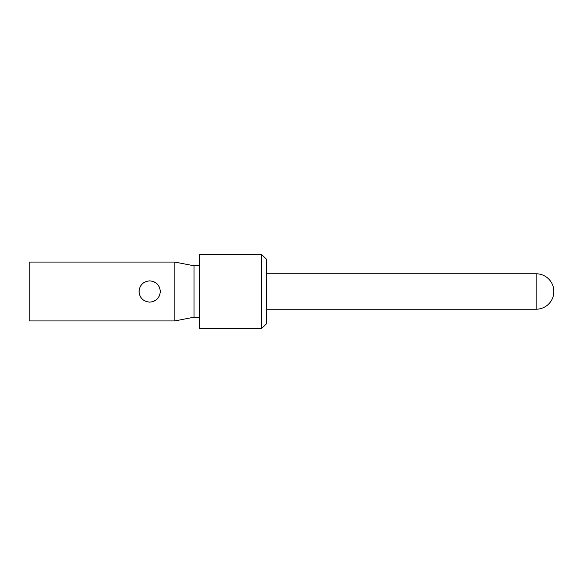<?xml version="1.0" encoding="UTF-8"?>
<svg xmlns="http://www.w3.org/2000/svg" width="583" height="583" viewBox="0 0 583 583"><rect width="100%" height="100%" fill="white"/><g stroke="black" fill="none" stroke-linecap="round" stroke-linejoin="round"><path stroke-width="0.87" d="M139.169 289.911L139.162 293.009M139.862 295.574L141.334 298.081M143.148 299.888L146.632 301.688M152.797 301.666L156.193 299.917M158.022 298.11L159.494 295.617M160.208 293.06L160.325 291.507C159.662 297.971 156.12 301.52 149.693 302.132C143.265 301.528 139.716 297.979 139.053 291.5C139.716 285.029 143.258 281.48 149.693 280.868C156.12 281.48 159.662 285.021 160.325 291.5L160.216 289.97M146.588 281.327L143.185 283.083M141.356 284.89L139.891 287.375M174.856 262.073L174.856 320.927L29.15 320.927L29.15 262.073L174.856 262.073L194.008 265.797L194.008 317.203L174.856 320.927M159.509 287.426L158.044 284.919M156.237 283.112L152.739 281.312M199.32 254.275L199.32 328.725L261.366 328.725L261.366 254.275L199.32 254.275M261.366 328.725L266.686 323.587L266.686 259.413L261.366 254.275M536.127 273.777L536.127 309.223A17.723 17.723 0 0 0 553.85 291.5A17.723 17.723 0 0 0 536.127 273.777L266.686 273.777M194.008 265.797L199.32 265.797M194.008 317.203L199.32 317.203M266.686 309.223L536.127 309.223"/></g></svg>
